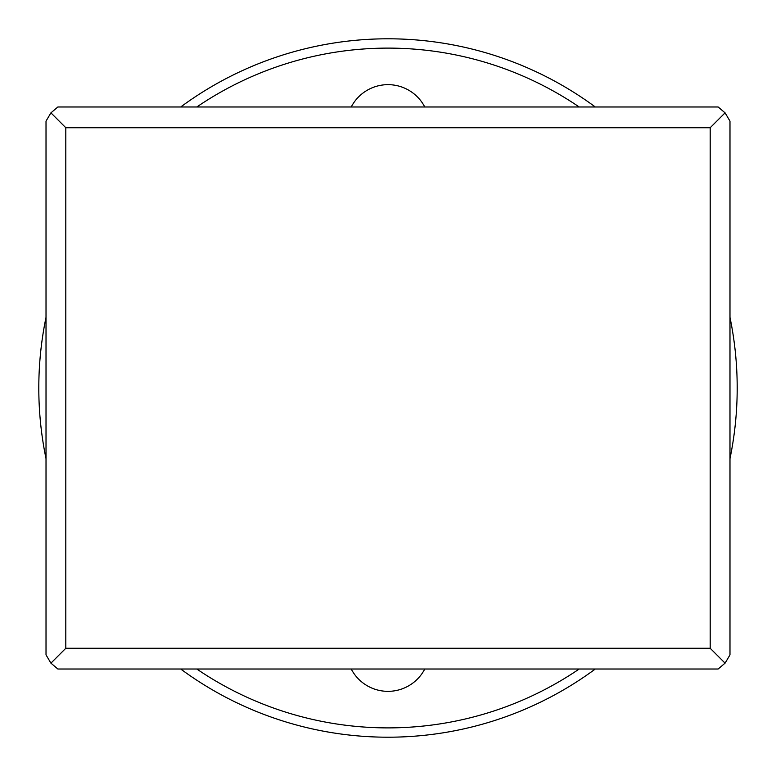 <?xml version="1.0" encoding="UTF-8"?>
<svg xmlns="http://www.w3.org/2000/svg" width="776" height="776" viewBox="0 0 776 776"><rect width="100%" height="100%" fill="white"/><g stroke="black" fill="none" stroke-linecap="round" stroke-linejoin="round"><path stroke-width="1.16" d="M196.794 669.009A339.888 339.888 0 0 0 579.206 669.009M729.983 317.384A349.2 349.2 0 0 1 729.983 458.616M595.308 669.009A349.2 349.2 0 0 1 180.692 669.009M46.017 458.616A349.2 349.2 0 0 1 46.017 317.384M424.773 106.991A41.438 41.438 0 0 0 351.227 106.991M729.983 654.876L725.075 663.15L718.139 669.009L57.86 669.009L50.925 663.15L46.017 654.876L46.017 121.124L50.925 112.85L57.86 106.991L718.139 106.991L725.075 112.85L729.983 121.124L729.983 654.876M710.195 127.73L65.805 127.73L65.805 648.27L710.195 648.27L710.195 127.73L725.075 112.85M180.692 106.991A349.2 349.2 0 0 1 595.308 106.991M579.206 106.991A339.888 339.888 0 0 0 196.794 106.991M351.227 669.009A41.438 41.438 0 0 0 424.773 669.009M50.925 663.15L65.805 648.27M50.925 112.85L65.805 127.73M725.075 663.15L710.195 648.27"/></g></svg>
